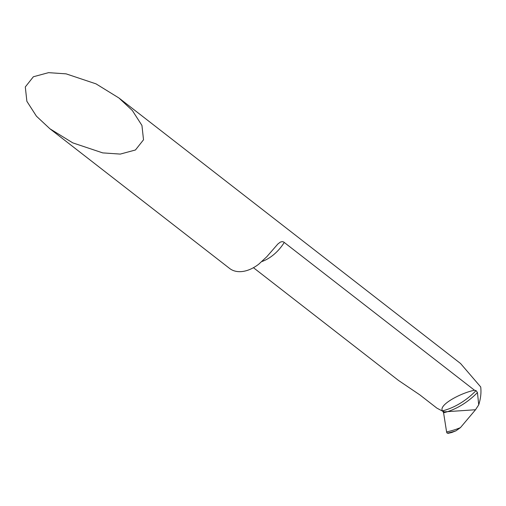 <?xml version="1.0" encoding="UTF-8"?>
<svg xmlns="http://www.w3.org/2000/svg" width="506" height="506" viewBox="0 0 506 506"><rect width="100%" height="100%" fill="white"/><g stroke="black" fill="none" stroke-linecap="round" stroke-linejoin="round"><path stroke-width="0.76" d="M451.731 432.51L455.988 430.808L460.428 427.64L475.526 409.74L444.363 411.846L442.516 410.866C438.152 405.173 460.561 392.991 474.514 390.246L476.051 390.607L477.455 392.548L478.72 404.857C480.732 398.45 481.389 392.479 480.7 386.945L460.568 363.517L118.91 97.974L96.032 83.869L66.115 73.857L48.538 72.655L33.371 76.76L25.3 86.956L26.875 101.308L36.432 116.19L49.904 128.771L72.788 142.875L102.705 152.888L120.276 154.09L135.444 149.985L143.521 139.789L141.939 125.437L132.382 110.555L118.91 97.974M443.888 411.688L442.718 411.125L443.585 412.782L446.589 431.896L447.234 433.136A1.999 1.379 -86.4 0 1 446.589 431.896L443.585 412.782A2.669 1.834 -86.4 0 0 442.718 411.125L444.363 411.846L475.526 409.74L478.72 404.857M49.904 128.771L229.616 268.452A33.333 21.866 -52.1 0 0 238.452 271.633A33.333 21.866 -52.1 0 0 258.8 264.138L266.763 256.77L277.87 244L280.324 242.108L282.177 241.609L283.645 241.982L474.514 390.246M253.449 267.699L398.532 380.461L419.872 394.901L436.937 408.165L442.959 411.353M455.988 430.808A75.767 53.649 130.5 0 1 447.234 433.136L448.499 433.149M447.234 433.136L448.493 433.155M477.455 392.548A60.948 43.155 130.5 0 1 447.329 411.72A60.948 43.155 130.5 0 1 443.585 412.782M476.051 390.607A60.144 42.593 130.5 0 1 442.516 410.866M284.271 242.387A33.333 21.866 127.9 0 1 261.906 261.539M442.718 411.125L443.585 411.802M460.428 427.64A75.128 53.2 130.5 0 1 446.589 431.896M451.409 432.592L448.057 433.345"/></g></svg>
